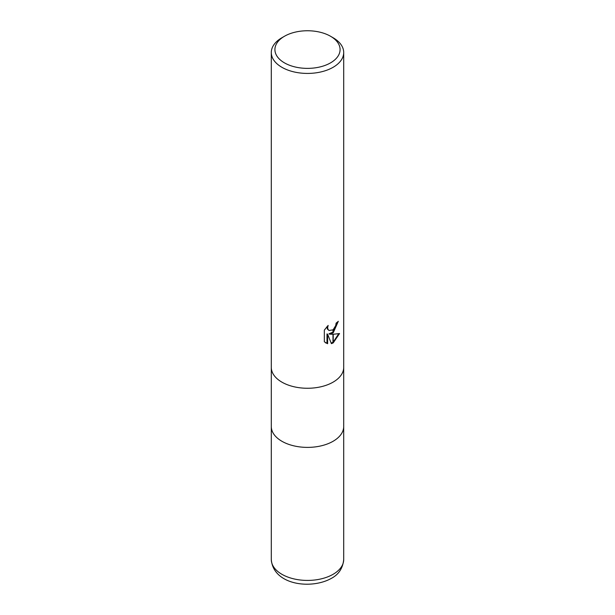 <?xml version="1.0" encoding="UTF-8"?>
<svg xmlns="http://www.w3.org/2000/svg" width="615" height="615" viewBox="0 0 615 615"><rect width="100%" height="100%" fill="white"/><g stroke="black" fill="none" stroke-linecap="round" stroke-linejoin="round"><path stroke-width="0.92" d="M333.099 441.27A36.208 20.902 180 0 0 343.708 426.487A36.208 20.902 180 0 1 333.099 441.27A36.208 20.902 180 0 1 293.647 445.798A36.208 20.902 180 0 1 271.292 426.487L271.292 367.47M330.539 62.868A32.587 18.811 180 0 1 284.461 62.868A32.587 18.811 180 0 1 284.461 36.262L284.461 36.262A32.587 18.811 180 0 1 330.539 36.262A32.587 18.811 180 0 1 330.539 62.868M281.901 37.738L284.461 36.262L281.901 37.738A36.208 20.902 180 0 0 271.292 52.521A36.208 20.902 180 0 0 293.647 71.832A36.208 20.902 180 0 0 333.099 67.304A36.208 20.902 180 0 0 343.708 52.521A36.208 20.902 180 0 0 333.099 37.738L330.539 36.262M333.099 382.146A36.208 20.902 180 0 0 343.708 367.363A36.208 20.902 180 0 1 333.099 382.146A36.208 20.902 180 0 1 293.647 386.674A36.208 20.902 180 0 1 271.292 367.363L271.292 52.521M329.632 334.176L332.976 334.276L332.976 343.001L331.4 343.647L327.641 334.276L327.641 343.731L324.343 341.786L324.336 330.124L328.149 325.412L327.634 327.726L328.003 329.386L329.033 330.493L332.976 329.848L332.976 332.961L329.632 334.176L328.987 333.807L332.976 332.1M332.976 329.848A5.781 3.336 120 0 0 333.23 329.632L335.721 325.558L336.098 323.136A36.208 20.902 0 0 0 338.304 321.307L333.23 332.776A9.517 5.497 -60 0 1 332.976 332.961M333.23 342.863L333.23 334.268L339.549 333.545L333.23 342.863A13.107 7.565 -60 0 1 332.976 343.001M333.23 331.877L337.612 321.929M333.23 332.776L333.23 329.632M329.04 330.493L327.349 329.01L327.049 326.55M325.573 342.824L326.996 343.347L326.996 333.899L327.641 334.276M331.201 343.132L332.976 342.255M333.23 342.078L338.696 333.753M326.996 343.355L327.641 343.731M343.708 426.595L343.708 559.519A36.208 20.902 180 0 1 333.099 574.302A36.208 20.902 180 0 1 293.647 578.83A36.208 20.902 180 0 1 271.292 559.519L271.292 426.595M343.708 367.363L343.708 52.521M343.708 426.487L343.708 367.47M343.708 559.519C342.839 568.245 338.68 574.548 331.224 578.446C311.152 589.685 273.321 585.073 271.292 559.519"/></g></svg>
